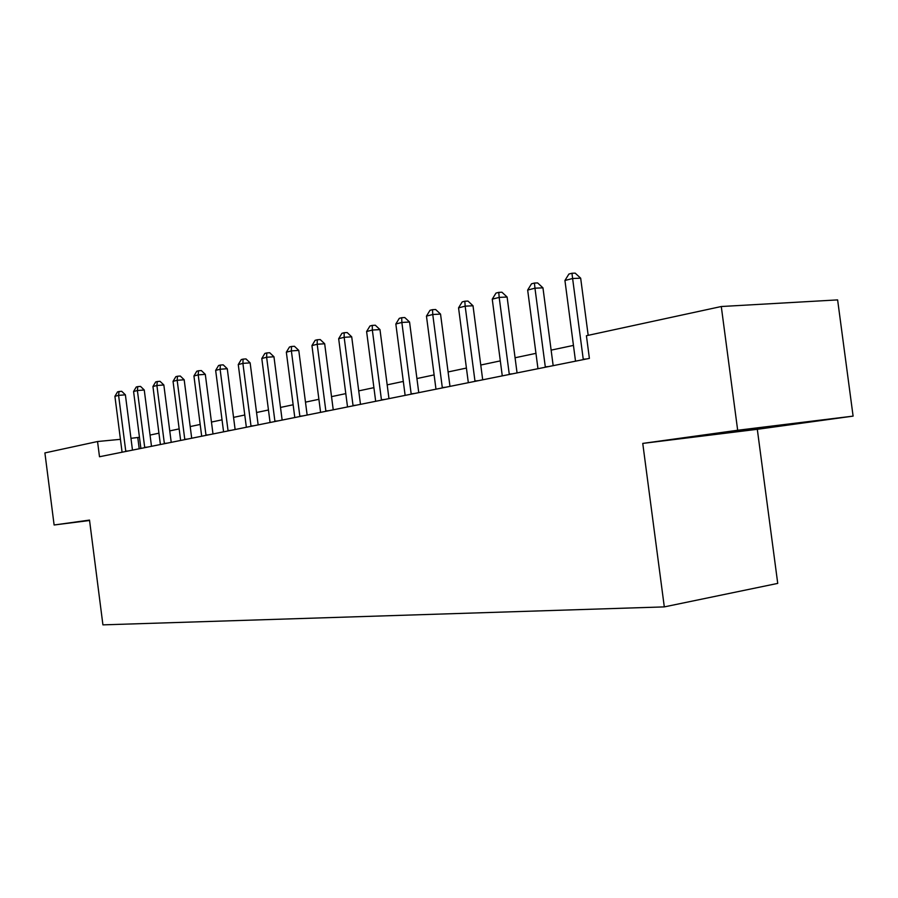 <?xml version="1.0" encoding="UTF-8"?>
<svg xmlns="http://www.w3.org/2000/svg" width="898" height="898" viewBox="0 0 898 898"><rect width="100%" height="100%" fill="white"/><g stroke="black" fill="none" stroke-linecap="round" stroke-linejoin="round"><path stroke-width="1.35" d="M727.526 432.275L776.018 425.978L727.526 432.275M853.1 416.122L737.673 430.254L642.755 443.41L757.306 429.3L853.1 416.122L837.621 299.898L721.285 306.521L586.416 335.717L589.391 358.392L99.498 456.745L97.545 441.524L44.9 452.918L54.116 524.993L89.564 520.503M757.306 429.3L777.735 583.397L664.307 606.891L102.922 624.862L89.508 520.088L54.116 524.993M737.673 430.254L721.285 306.521M642.755 443.41L664.307 606.891M139.459 437.304L130.962 438.314M120.433 439.324L97.545 441.524M573.463 345.404L551.125 350.13M535.96 353.341L515.07 357.763M500.332 360.884L480.767 365.026M466.421 368.068L448.091 371.952M434.127 374.904L416.919 378.552M403.325 381.437L387.173 384.849M373.905 387.655L358.74 390.877M345.797 393.616L331.53 396.635M318.902 399.307L305.477 402.147M293.152 404.762L280.513 407.434M268.457 409.993L256.559 412.508M244.772 415.011L233.559 417.379M222.042 419.826L211.457 422.06M200.187 424.451L190.208 426.561M179.162 428.896L169.744 430.894M158.935 433.184L150.045 435.07M139.212 448.764L137.787 437.663M132.477 450.123L125.383 394.828L118.592 395.367L125.799 451.458M114.91 396.31L117.537 391.898L119.019 391.506L118.592 395.367L114.91 396.31L122.083 452.21M119.019 391.506L121.724 391.304L125.383 394.828M151.493 446.306L144.252 389.99L137.394 390.529L144.735 447.653M133.578 391.506L136.26 387.004L137.787 386.611L137.394 390.529L133.578 391.506L140.885 448.428M137.787 386.611L140.526 386.398L144.252 389.99M171.226 442.344L163.84 384.973L156.903 385.5L164.39 443.713M152.941 386.522L155.68 381.942L157.262 381.527L156.903 385.5L152.941 386.522L160.394 444.51M157.262 381.527L160.035 381.313L163.84 384.973M191.701 438.224L184.18 379.764L177.164 380.292L184.808 439.616M173.045 381.347L175.84 376.677L177.49 376.24L177.164 380.292L173.045 381.347L180.644 440.447M177.49 376.24L180.296 376.038L184.18 379.764M212.994 433.959L205.305 374.354L198.211 374.87L206.012 435.35M193.934 375.97L196.797 371.2L198.503 370.762L198.211 374.87L193.934 375.97L201.691 436.226M198.503 370.762L201.343 370.56L205.305 374.354M235.119 429.513L227.273 368.73L220.111 369.235L228.081 430.928M215.655 370.38L218.573 365.52L220.358 365.048L220.111 369.235L215.655 370.38L223.58 431.826M220.358 365.048L223.22 364.857L227.273 368.73M258.153 424.889L250.138 362.871L242.898 363.364L251.036 426.314M238.262 364.566L241.248 359.593L243.1 359.11L242.898 363.364L238.262 364.566L246.355 427.257M243.1 359.11L245.996 358.919L250.138 362.871M282.14 420.073L273.957 356.764L266.627 357.258L274.945 421.521M261.801 358.504L264.854 353.43L266.785 352.925L266.627 357.258L261.801 358.504L270.074 422.498M266.785 352.925L269.714 352.734L273.957 356.764M307.15 415.056L298.776 350.411L291.379 350.894L299.887 416.515M286.339 352.184L289.47 347.01L291.48 346.482L291.379 350.894L286.339 352.184L294.791 417.536M291.48 346.482L294.443 346.291L298.776 350.411M333.237 409.814L324.672 343.766L317.196 344.248L325.895 411.284M311.943 345.595L315.142 340.308L317.241 339.758L317.196 344.248L311.943 345.595L320.586 412.35M317.241 339.758L320.238 339.567L324.672 343.766M360.48 404.347L351.713 336.84L344.159 337.3L353.071 405.829M338.669 338.714L341.947 333.304L344.147 332.731L344.159 337.3L338.669 338.714L347.526 406.951M344.147 332.731L347.167 332.552L351.713 336.84M388.969 398.622L379.977 329.6L372.344 330.049L381.482 400.126M366.609 331.519L369.976 325.985L372.266 325.39L372.344 330.049L366.609 331.519L375.678 401.294M372.266 325.39L375.319 325.222L379.977 329.6M418.76 392.639L409.555 322.023L401.855 322.449L411.205 394.166M395.838 323.998L399.296 318.33L401.698 317.712L401.855 322.449L395.838 323.998L405.133 395.378M401.698 317.712L404.774 317.544L409.555 322.023M449.977 386.376L440.536 314.087L432.757 314.502L442.344 387.914M426.46 316.118L429.996 310.315L432.522 309.664L432.757 314.502L426.46 316.118L435.979 389.193M432.522 309.664L435.631 309.507L440.536 314.087M482.697 379.809L473.01 305.769L465.164 306.162L475.008 381.358M458.552 307.857L462.189 301.908L464.838 301.223L465.164 306.162L458.552 307.857L468.329 382.694M464.838 301.223L467.981 301.077L473.01 305.769M517.057 372.906L507.112 297.025L499.187 297.395L509.301 374.466M492.25 299.18L495.988 293.085L498.772 292.366L499.187 297.395L492.25 299.18L502.274 375.88M498.772 292.366L501.937 292.22L507.112 297.025M553.168 365.666L542.953 287.843L534.961 288.191L545.344 367.226M527.665 290.065L531.515 283.813L534.433 283.05L534.961 288.191L527.665 290.065L537.969 368.708M534.433 283.05L537.621 282.926L542.953 287.843M588.179 335.336L580.669 278.178L572.61 278.503L583.296 359.615M564.932 280.479L568.894 274.058L571.97 273.25L572.61 278.503L564.932 280.479L575.517 361.176M571.97 273.25L575.18 273.138L580.669 278.178M125.754 451.178L128.627 450.897M144.69 447.372L147.598 447.081M164.345 443.421L167.286 443.129M184.763 439.324L187.727 439.032M205.968 435.059L208.965 434.767M228.025 430.625L231.055 430.333M250.991 426.011L254.044 425.708M274.9 421.196L277.998 420.904M299.831 416.189L302.963 415.897M325.851 410.958L329.005 410.667M353.015 405.492L356.203 405.2M381.426 399.778L384.647 399.498M411.149 393.807L414.405 393.515M442.287 387.543L445.576 387.263M474.941 380.976L478.264 380.696M509.233 374.084L512.578 373.815M545.277 366.844L548.656 366.564M583.229 359.211L586.619 358.942"/></g></svg>
